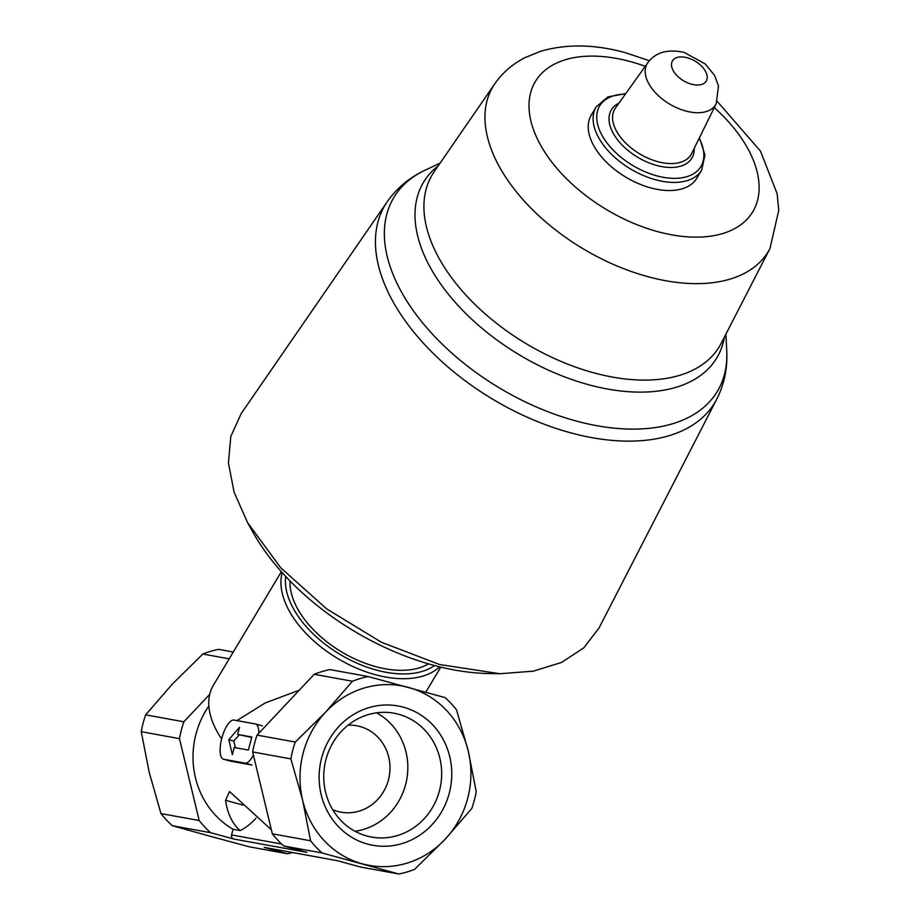 <?xml version="1.0" encoding="UTF-8"?>
<svg xmlns="http://www.w3.org/2000/svg" width="920" height="920" viewBox="0 0 920 920"><rect width="100%" height="100%" fill="white"/><g stroke="black" fill="none" stroke-linecap="round" stroke-linejoin="round"><path stroke-width="1.38" d="M332.695 809.669A43.918 41.055 100.3 0 0 340.998 812.176A43.918 41.055 100.3 0 0 388.47 779.827A43.918 41.055 100.3 0 0 356.718 725.765A43.918 41.055 100.3 0 0 348.059 725.178M449.293 793.132A70.794 66.182 100.3 0 0 369.07 707.595A70.794 66.182 100.3 0 0 337.973 826.148A70.794 66.182 100.3 0 0 449.293 793.132M243.018 805.092L225.572 800.308C227.527 813.763 232.38 823.848 240.12 830.564L233.059 829.276L231.575 834.934A3.381 3.162 -79.7 0 0 233.772 839.029L306.947 852.334L283.751 845.986L321.977 852.932A100.671 94.104 -79.7 0 1 310.58 840.776L302.622 800.181A91.206 85.272 -79.7 0 1 325.76 711.999A91.206 85.272 -79.7 0 1 408.584 687.435A91.206 85.272 -79.7 0 1 468.268 751.065A91.206 85.272 -79.7 0 1 445.13 839.247A91.206 85.272 -79.7 0 1 362.308 863.811A91.206 85.272 -79.7 0 1 302.622 800.181L290.869 758.896A100.671 94.104 -79.7 0 1 295.285 742.049L325.76 711.999L352.429 681.248A100.671 94.104 -79.7 0 1 368.241 676.556L445.107 697.624A100.671 94.104 -79.7 0 1 456.504 709.78L468.268 751.065L476.215 791.66A100.671 94.104 -79.7 0 1 471.787 808.496L445.13 839.247L414.644 869.308A100.671 94.104 -79.7 0 1 398.831 874L360.605 867.054L337.421 860.694L264.236 847.389A3.381 3.162 -79.7 0 0 264.488 847.446L337.536 860.729M233.059 829.276A84.456 78.948 -79.7 0 1 208.874 706.008M225.572 800.308L229.563 791.545L271.377 829.794M236.612 720.785L265.167 702.972L299.253 690.207M253.38 755.009A20.274 7.176 105.3 0 1 244.961 763.129L252.057 765.072L230.816 761.208L223.491 759.218A20.274 7.176 105.3 0 1 221.858 738.07A20.274 7.176 105.3 0 1 233.99 720.072L255.242 723.936A20.274 7.176 105.3 0 1 255.461 723.982A20.274 7.176 105.3 0 1 258.853 733.206M262.338 725.88L255.461 723.982M292.594 852.553A100.671 94.104 -79.7 0 1 287.431 853.748L264.236 847.389M233.772 839.029L210.577 832.68A100.671 94.104 -79.7 0 1 199.18 820.525L179.469 738.645A100.671 94.104 -79.7 0 1 183.885 721.797L209.748 694.278M283.751 845.986A100.671 94.104 -79.7 0 1 272.354 833.831L252.643 751.95A100.671 94.104 -79.7 0 1 257.059 735.103L314.203 674.291A100.671 94.104 -79.7 0 1 330.027 669.599L368.241 676.556M255.99 818.248A125.672 44.471 105.3 0 1 240.12 830.564M725.914 334.121L726.742 351.072C727.628 368.126 724.327 384.088 716.852 398.958A192.188 111.205 -149.1 0 1 492.832 399.28A192.188 111.205 -149.1 0 1 387.274 201.687L241.12 413.678L230.793 436.505L228.424 462.944L234.082 492.096L247.56 522.629L280.749 567.812L326.818 608.994L381.363 642.229L439.61 664.539L499.997 673.727L533.197 671.186L561.637 662.411L583.855 647.783L599.069 627.934M701.672 170.085L696.819 178.192A61.479 35.569 -149.1 0 1 625.795 177.146A61.479 35.569 -149.1 0 1 591.307 115.046L596.16 106.927A61.479 35.569 -149.1 0 0 630.648 169.027A61.479 35.569 -149.1 0 0 701.672 170.085L704.973 154.974L699.43 137.735M247.56 522.629L253.046 532.438A194.89 112.769 30.9 0 0 432.377 664.953A194.89 112.769 30.9 0 0 488.761 673.532L499.997 673.727M220.995 737.989A92.897 53.751 -149.1 0 1 213.405 685.216L281.37 571.688M439.576 666.816A92.897 53.751 -149.1 0 1 337.686 658.478A92.897 53.751 -149.1 0 1 282.198 572.62M434.55 665.539A89.527 51.796 -149.1 0 1 340.101 654.442A89.527 51.796 -149.1 0 1 285.695 576.438M428.478 663.849A84.456 48.864 -149.1 0 1 341.607 651.923A84.456 48.864 -149.1 0 1 290.053 581.003M233.289 652.015L218.626 649.347A100.671 94.104 100.3 0 0 202.814 654.039L229.195 658.835M287.431 853.748L249.205 846.791L208.874 835.912L172.35 825.723L210.577 832.68M321.977 852.932L398.831 874M199.18 820.525L160.954 813.567A100.671 94.104 100.3 0 0 172.35 825.723M160.954 813.567L149.189 772.282L141.243 731.688L179.469 738.645M183.885 721.797L145.659 714.851A100.671 94.104 100.3 0 0 141.243 731.688M145.659 714.851L172.327 684.1L202.814 654.039M272.354 833.831L310.58 840.776M252.643 751.95L290.869 758.896M257.059 735.103L295.285 742.049M314.203 674.291L352.429 681.248M251.815 737L248.388 750.064L234.22 747.488L232.334 754.676L228.85 739.668L239.533 727.237L237.647 734.424L251.815 737M239.327 734.884L233.726 741.002L235.486 747.718M233.726 741.002L228.85 739.668M251.7 737.449L237.647 734.424M244.961 763.129L223.709 759.264A20.274 7.176 105.3 0 1 223.491 759.218M355.016 831.266A62.939 58.834 100.3 0 0 405.628 784.53A62.939 58.834 100.3 0 0 376.544 712.827M439.472 790.682A62.939 58.834 100.3 0 0 393.967 713.195A62.939 58.834 100.3 0 0 324.817 764.6A62.939 58.834 100.3 0 0 371.438 837.05A62.939 58.834 100.3 0 0 439.472 790.682M724.419 337.019A170.924 98.9 -149.1 0 1 519.397 354.901A170.924 98.9 -149.1 0 1 438.288 165.761M721.154 343.367A167.314 96.807 -149.1 0 1 526.125 343.654A167.314 96.807 -149.1 0 1 434.24 171.626L494.845 83.709A160.459 92.84 -149.1 0 0 582.969 248.687A160.459 92.84 -149.1 0 0 770.005 248.411L721.154 343.367M726.742 351.072A188.577 109.112 -149.1 0 1 499.56 388.033A188.577 109.112 -149.1 0 1 424.81 170.349L440.139 163.07M687.286 57.776A19.688 11.396 -149.1 0 1 705.755 81.776A19.688 11.396 -149.1 0 1 674.992 73.347A19.688 11.396 -149.1 0 1 687.286 57.776M716.185 103.753A39.916 23.092 -149.1 0 1 669.553 104.029A39.916 23.092 -149.1 0 1 647.772 62.801L615.457 107.996A44.436 25.714 -149.1 0 0 639.71 153.893A44.436 25.714 -149.1 0 0 691.621 153.594L716.185 103.753L718.497 86.031L714.575 75.405L705.26 63.974L684.158 52.405C667.621 48.829 655.488 52.29 647.772 62.801M694.232 148.281A46.931 27.151 -149.1 0 1 637.698 157.262A46.931 27.151 -149.1 0 1 618.895 103.178M699.177 138.253A58.983 34.12 -149.1 0 1 673.175 178.33A58.983 34.12 -149.1 0 1 602.358 135.953A58.983 34.12 -149.1 0 1 625.393 94.093M714.276 107.617A126.718 73.324 -149.1 0 1 713.529 235.692A126.718 73.324 -149.1 0 1 537.28 138.736A126.718 73.324 -149.1 0 1 630.809 61.697A126.718 73.324 -149.1 0 1 645.265 66.309M231.575 834.934L281.635 844.031M230.816 761.208L223.709 759.264M387.274 201.687C396.842 188.071 409.354 177.629 424.81 170.349M716.852 398.958L599.058 627.934M625.726 93.621L607.913 96.887L596.16 106.927M649.382 60.754L625.588 52.762C594.849 44.218 566.467 43.746 540.419 51.359L524.768 57.753C512.578 64.009 502.596 72.657 494.845 83.709M770.005 248.411L778.757 210.346L777.147 193.752L760.506 151.156L717.22 101.361M440.795 667.115L425.776 692.185"/></g></svg>
